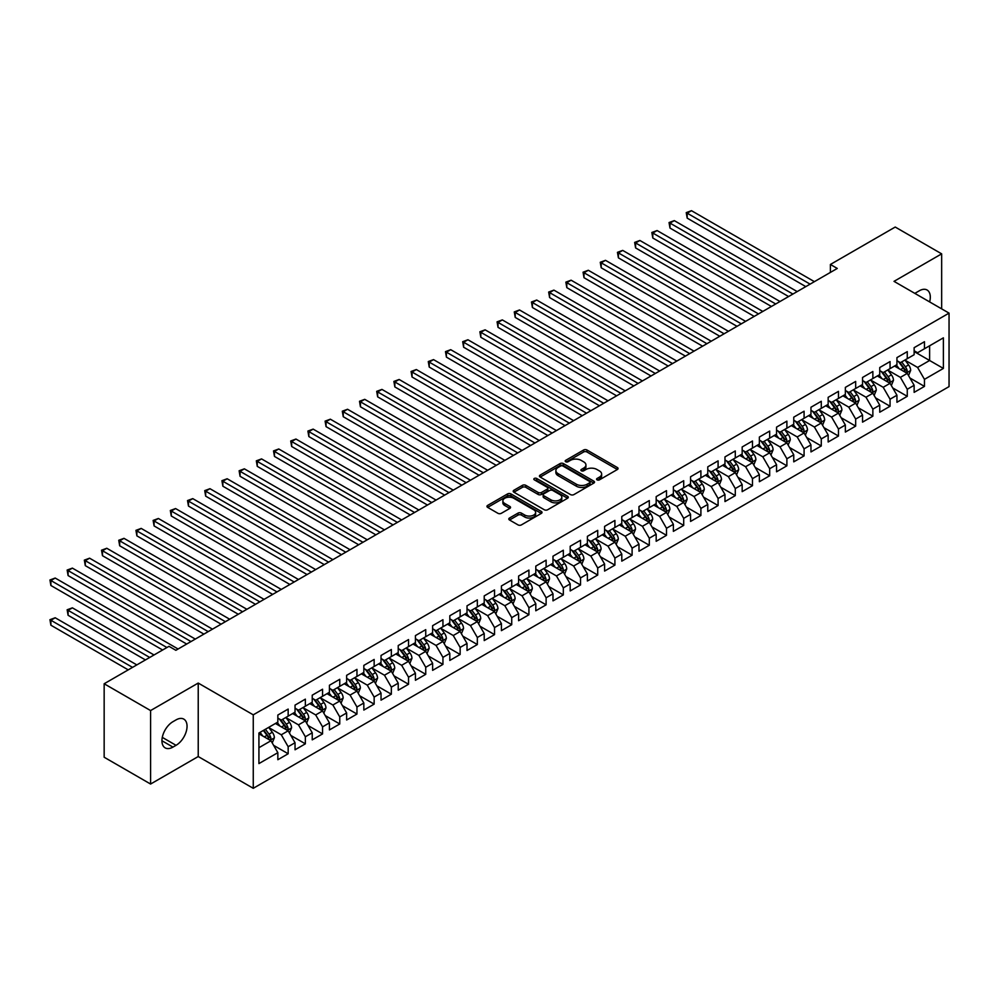 <?xml version="1.0" encoding="UTF-8"?>
<svg xmlns="http://www.w3.org/2000/svg" width="999" height="999" viewBox="0 0 999 999"><rect width="100%" height="100%" fill="white"/><g stroke="black" fill="none" stroke-linecap="round" stroke-linejoin="round"><path stroke-width="1.5" d="M597.077 479.857A1.673 0.962 0 0 0 599.437 479.857L617.37 469.505A2.385 1.374 0 0 0 618.069 468.531A2.385 1.374 0 0 0 617.37 467.544L586.987 450.012A2.385 1.374 0 0 0 583.616 450.012L565.671 460.364A1.673 0.962 0 0 0 565.184 461.051A1.673 0.962 0 0 0 565.671 461.725A1.673 0.962 0 0 0 568.044 461.725L570.367 460.389A7.642 4.408 0 0 1 581.168 460.389L583.691 461.85A7.642 4.408 0 0 1 585.938 464.972A7.642 4.408 0 0 1 583.691 468.081L581.381 469.43A1.673 0.962 0 0 0 580.881 470.104A1.673 0.962 0 0 0 581.381 470.791A1.673 0.962 0 0 0 583.741 470.791L586.063 469.455A7.642 4.408 0 0 1 596.865 469.455L599.4 470.916A7.642 4.408 0 0 1 601.635 474.026A7.642 4.408 0 0 1 599.4 477.147L597.077 478.496A1.673 0.962 0 0 0 596.578 479.17A1.673 0.962 0 0 0 597.077 479.857L597.077 478.496M509.502 518.031A2.385 1.374 0 0 0 508.803 519.005A2.385 1.374 0 0 0 509.502 519.98L518.031 524.9A2.385 1.374 0 0 0 521.403 524.9L541.321 513.399A2.385 1.374 0 0 0 542.02 512.425A2.385 1.374 0 0 0 541.321 511.451L510.939 493.918A2.385 1.374 0 0 0 507.567 493.918L487.649 505.407A2.385 1.374 0 0 0 486.95 506.393A2.385 1.374 0 0 0 487.649 507.367L497.939 513.311A2.385 1.374 0 0 0 501.323 513.311L509.84 508.391A2.385 1.374 0 0 0 510.539 507.405A2.385 1.374 0 0 0 509.84 506.431L504.745 503.484A6.381 3.684 0 0 1 502.872 500.886A6.381 3.684 0 0 1 506.805 497.477A6.381 3.684 0 0 1 513.773 498.276L533.778 509.827A6.381 3.684 0 0 1 535.639 512.425A6.381 3.684 0 0 1 531.705 515.834A6.381 3.684 0 0 1 524.737 515.034L521.403 513.111A2.385 1.374 0 0 0 518.031 513.111L509.502 518.031L509.502 519.98M150.587 710.564L150.587 784.04L198.227 756.543L198.227 683.066L150.587 710.564L104.158 683.766L168.993 646.328L175.861 650.299L837.274 268.444L830.394 264.473L830.394 272.415M198.227 683.066L253.259 714.834L949.05 313.124L949.05 386.601L253.259 788.311L253.259 714.834M941.657 308.853L941.657 253.846L894.018 281.356L949.05 313.124M941.657 253.846L895.229 227.048L830.394 264.473M570.529 494.592A2.385 1.374 0 0 0 573.901 494.592L593.818 483.091A2.385 1.374 0 0 0 594.517 482.117A2.385 1.374 0 0 0 593.818 481.143L563.436 463.598A2.385 1.374 0 0 0 560.064 463.598L540.147 475.099A2.385 1.374 0 0 0 539.448 476.073A2.385 1.374 0 0 0 540.147 477.047L570.529 494.592M534.989 480.219A1.673 0.962 0 0 1 536.688 480.457L567.544 498.264L547.652 509.752A2.385 1.374 0 0 1 544.28 509.752L513.898 492.207L522.427 487.325L522.427 485.339L513.898 490.259A2.385 1.374 0 0 0 513.199 491.233A2.385 1.374 0 0 0 513.898 492.207L513.898 490.259M522.427 487.325A2.385 1.374 0 0 1 525.799 487.325L525.799 485.339A2.385 1.374 0 0 0 522.427 485.339M525.799 485.339L538.124 492.445A2.385 1.374 0 0 0 541.495 492.445L547.152 489.185A2.385 1.374 0 0 0 547.852 488.211A2.385 1.374 0 0 0 547.152 487.237L534.315 479.832A1.673 0.962 0 0 1 533.828 479.145A1.673 0.962 0 0 1 534.865 478.259A1.673 0.962 0 0 1 536.688 478.471L567.569 496.303A2.385 1.374 0 0 1 568.269 497.277A2.385 1.374 0 0 1 567.569 498.251L567.569 496.303M914.135 351.548L929.619 360.489L929.619 345.791L943.381 337.849L924.462 348.763L924.462 341.72L914.135 347.677L914.135 354.72L907.267 358.691L907.267 351.648L896.94 357.605L896.94 364.647L890.059 368.631L890.059 361.576L879.744 367.532L879.744 374.588L872.864 378.559L872.864 371.503L862.549 377.46L862.549 384.515L855.668 388.486L855.668 381.431L845.354 387.387L845.354 394.443L838.473 398.414L838.473 391.358L828.159 397.315L828.159 404.37L821.278 408.341L821.278 401.286L810.963 407.242L810.963 414.298L804.083 418.269L804.083 411.213L793.755 417.17L793.755 424.225L786.887 428.196L786.887 421.153L776.56 427.11L776.56 434.153L769.68 438.124L769.68 431.081L759.365 437.038L759.365 444.08L752.484 448.052L752.484 441.009L742.17 446.965L742.17 454.008L735.289 457.979L735.289 450.936L724.974 456.893L724.974 463.936L718.094 467.907L718.094 460.864L707.779 466.82L707.779 473.863L700.898 477.834L700.898 470.791L690.571 476.748L690.571 483.803L683.703 487.774L683.703 480.719L673.376 486.675L673.376 493.731L666.495 497.702L666.495 490.646L656.181 496.603L656.181 503.658L649.3 507.629L649.3 500.574L638.985 506.53L638.985 513.586L632.105 517.557L632.105 510.501L621.79 516.458L621.79 523.513L614.909 527.484L614.909 520.429L604.595 526.386L604.595 533.441L597.714 537.412L597.714 530.357L587.4 536.326L587.4 543.369L580.519 547.34L580.519 540.297L570.192 546.253L570.192 553.296L563.324 557.267L563.324 550.224L552.996 556.181L552.996 563.224L546.116 567.195L546.116 560.152L535.801 566.108L535.801 573.151L528.921 577.122L528.921 570.079L518.606 576.036L518.606 583.079L511.725 587.05L511.725 580.007L501.411 585.963L501.411 593.019L494.53 596.99L494.53 589.934L484.215 595.891L484.215 602.946L477.335 606.917L477.335 599.862L467.02 605.819L467.02 612.874L460.139 616.845L460.139 609.79L449.812 615.746L449.812 622.802L442.944 626.773L442.944 619.717L432.617 625.674L432.617 632.729L425.736 636.7L425.736 629.645L415.422 635.601L415.422 642.657L408.541 646.628L408.541 639.572L398.226 645.541L398.226 652.584L391.346 656.555L391.346 649.512L381.031 655.469L381.031 662.512L374.15 666.483L374.15 659.44L363.836 665.396L363.836 672.439L356.955 676.41L356.955 669.367L346.641 675.324L346.641 682.367L339.76 686.338L339.76 679.295L329.433 685.252L329.433 692.295L322.565 696.266L322.565 689.223L312.237 695.179L312.237 702.222L305.357 706.206L305.357 699.15L295.042 705.107L295.042 712.162L288.162 716.133L288.162 709.078L277.847 715.034L277.847 722.09L258.928 733.004L258.928 763.586L277.847 752.672L270.966 740.746L258.928 733.803M943.381 337.849L943.381 368.431L924.462 379.345L917.582 367.432L905.106 360.239M909.927 378.009L924.462 386.401L924.462 379.345M924.462 386.401L914.135 392.357L914.135 385.302L907.267 389.273L900.386 377.36L887.911 370.167M892.731 387.937L907.267 396.328L907.267 389.273M907.267 396.328L896.94 402.285L896.94 395.229L890.059 399.2L883.191 387.287L870.716 380.095M875.536 397.864L890.059 406.256L890.059 399.2M890.059 406.256L879.744 412.212L879.744 405.157L872.864 409.14L865.983 397.215L853.521 390.022M858.341 407.792L872.864 416.183L872.864 409.14M872.864 416.183L862.549 422.14L862.549 415.097L855.668 419.068L848.788 407.142L836.325 399.95M841.133 417.719L855.668 426.111L855.668 419.068M855.668 426.111L845.354 432.067L845.354 425.025L838.473 428.996L831.593 417.082L819.13 409.877M823.938 427.647L838.473 436.039L838.473 428.996M838.473 436.039L828.159 441.995L828.159 434.952L821.278 438.923L814.397 427.01L801.922 419.805M806.742 437.574L821.278 445.966L821.278 438.923M821.278 445.966L810.963 451.923L810.963 444.88L804.083 448.851L797.202 436.938L784.727 429.732M789.547 447.515L804.083 455.894L804.083 448.851M804.083 455.894L793.755 461.85L793.755 454.807L786.887 458.778L780.007 446.865L767.532 439.66M772.352 457.442L786.887 465.821L786.887 458.778M786.887 465.821L776.56 471.79L776.56 464.735L769.68 468.706L762.799 456.793L750.336 449.587M755.157 467.37L769.68 475.761L769.68 468.706M769.68 475.761L759.365 481.718L759.365 474.662L752.484 478.633L745.604 466.72L733.141 459.528M737.961 477.297L752.484 485.689L752.484 478.633M752.484 485.689L742.17 491.645L742.17 484.59L735.289 488.561L728.408 476.648L715.946 469.455M720.754 487.225L735.289 495.616L735.289 488.561M735.289 495.616L724.974 501.573L724.974 494.517L718.094 498.489L711.213 486.575L698.751 479.383M703.558 497.152L718.094 505.544L718.094 498.489M718.094 505.544L707.779 511.5L707.779 504.445L700.898 508.416L694.018 496.503L681.543 489.31M686.363 507.08L700.898 515.472L700.898 508.416M700.898 515.472L690.571 521.428L690.571 514.373L683.703 518.344L676.822 506.431L664.347 499.238M669.168 517.007L683.703 525.399L683.703 518.344M683.703 525.399L673.376 531.356L673.376 524.313L666.495 528.284L659.627 516.358L647.152 509.165M651.972 526.935L666.495 535.327L666.495 528.284M666.495 535.327L656.181 541.283L656.181 534.24L649.3 538.211L642.419 526.298L629.957 519.093M634.777 536.863L649.3 545.254L649.3 538.211M649.3 545.254L638.985 551.211L638.985 544.168L632.105 548.139L625.224 536.226L612.762 529.02M617.582 546.79L632.105 555.182L632.105 548.139M632.105 555.182L621.79 561.138L621.79 554.095L614.909 558.066L608.029 546.153L595.566 538.948M600.374 556.73L614.909 565.109L614.909 558.066M614.909 565.109L604.595 571.066L604.595 564.023L597.714 567.994L590.834 556.081L578.371 548.876M583.179 566.658L597.714 575.037L597.714 567.994M597.714 575.037L587.4 581.006L587.4 573.95L580.519 577.922L573.638 566.008L561.163 558.803M565.983 576.585L580.519 584.977L580.519 577.922M580.519 584.977L570.192 590.933L570.192 583.878L563.324 587.849L556.443 575.936L543.968 568.743M548.788 586.513L563.324 594.904L563.324 587.849M563.324 594.904L552.996 600.861L552.996 593.806L546.116 597.777L539.248 585.864L526.773 578.671M531.593 596.44L546.116 604.832L546.116 597.777M546.116 604.832L535.801 610.789L535.801 603.733L528.921 607.704L522.04 595.791L509.577 588.598M514.398 606.368L528.921 614.76L528.921 607.704M528.921 614.76L518.606 620.716L518.606 613.661L511.725 617.632L504.845 605.719L492.382 598.526M497.19 616.296L511.725 624.687L511.725 617.632M511.725 624.687L501.411 630.644L501.411 623.588L494.53 627.559L487.649 615.646L475.187 608.453M479.995 626.223L494.53 634.615L494.53 627.559M494.53 634.615L484.215 640.571L484.215 633.528L477.335 637.499L470.454 625.574L457.992 618.381M462.799 636.151L477.335 644.542L477.335 637.499M477.335 644.542L467.02 650.499L467.02 643.456L460.139 647.427L453.259 635.514L440.784 628.309M445.604 646.078L460.139 654.47L460.139 647.427M460.139 654.47L449.812 660.426L449.812 653.383L442.944 657.354L436.063 645.441L423.588 638.236M428.409 656.006L442.944 664.397L442.944 657.354M442.944 664.397L432.617 670.354L432.617 663.311L425.736 667.282L418.868 655.369L406.393 648.164M411.213 665.933L425.736 674.325L425.736 667.282M425.736 674.325L415.422 680.282L415.422 673.239L408.541 677.21L401.66 665.297L389.198 658.091M394.018 675.873L408.541 684.253L408.541 677.21M408.541 684.253L398.226 690.209L398.226 683.166L391.346 687.137L384.465 675.224L372.003 668.019M376.81 685.801L391.346 694.193L391.346 687.137M391.346 694.193L381.031 700.149L381.031 693.094L374.15 697.065L367.27 685.152L354.807 677.959M359.615 695.729L374.15 704.12L374.15 697.065M374.15 704.12L363.836 710.077L363.836 703.021L356.955 706.992L350.075 695.079L337.612 687.886M342.42 705.656L356.955 714.048L356.955 706.992M356.955 714.048L346.641 720.004L346.641 712.949L339.76 716.92L332.879 705.007L320.404 697.814M325.224 715.584L339.76 723.975L339.76 716.92M339.76 723.975L329.433 729.932L329.433 722.876L322.565 726.847L315.684 714.934L303.209 707.742M308.029 725.511L322.565 733.903L322.565 726.847M322.565 733.903L312.237 739.859L312.237 732.804L305.357 736.775L298.489 724.862L286.014 717.669M290.834 735.439L305.357 743.83L305.357 736.775M305.357 743.83L295.042 749.787L295.042 742.732L288.162 746.715L281.281 734.789L268.818 727.597M273.639 745.366L288.162 753.758L288.162 746.715M288.162 753.758L277.847 759.715L277.847 752.672M277.847 718.119L281.281 720.104L288.162 716.133M258.928 747.702L270.966 740.746M295.042 708.191L298.489 710.177L305.357 706.206M281.281 734.789L288.162 730.818L275.437 723.476M295.042 742.732L288.162 730.818M312.237 698.251L315.684 700.237L322.565 696.266M298.489 724.862L305.357 720.891L292.632 713.548M312.237 732.804L305.357 720.891M329.433 688.323L332.879 690.309L339.76 686.338M315.684 714.934L322.565 710.963L309.827 703.621M329.433 722.876L322.565 710.963M346.641 678.396L350.075 680.381L356.955 676.41M332.879 705.007L339.76 701.036L327.035 693.693M346.641 712.949L339.76 701.036M363.836 668.468L367.27 670.454L374.15 666.483M350.075 695.079L356.955 691.108L344.23 683.766M363.836 703.021L356.955 691.108M381.031 658.541L384.465 660.526L391.346 656.555M367.27 685.152L374.15 681.181L361.426 673.838M381.031 693.094L374.15 681.181M398.226 648.613L401.66 650.599L408.541 646.628M384.465 675.224L391.346 671.253L378.621 663.898M398.226 683.166L391.346 671.253M415.422 638.686L418.868 640.671L425.736 636.7M401.66 665.297L408.541 661.326L395.816 653.97M415.422 673.239L408.541 661.326M432.617 628.758L436.063 630.744L442.944 626.773M418.868 655.369L425.736 651.398L413.012 644.043M432.617 663.311L425.736 651.398M449.812 618.831L453.259 620.816L460.139 616.845M436.063 645.441L442.944 641.47L430.207 634.115M449.812 653.383L442.944 641.47M467.02 608.903L470.454 610.889L477.335 606.917M453.259 635.514L460.139 631.53L447.415 624.188M467.02 643.456L460.139 631.53M484.215 598.975L487.649 600.961L494.53 596.99M470.454 625.574L477.335 621.603L464.61 614.26M484.215 633.528L477.335 621.603M501.411 589.035L504.845 591.033L511.725 587.05M487.649 615.646L494.53 611.675L481.805 604.333M501.411 623.588L494.53 611.675M518.606 579.108L522.04 581.093L528.921 577.122M504.845 605.719L511.725 601.748L499.001 594.405M518.606 613.661L511.725 601.748M535.801 569.18L539.248 571.166L546.116 567.195M522.04 595.791L528.921 591.82L516.196 584.477M535.801 603.733L528.921 591.82M552.996 559.253L556.443 561.238L563.324 557.267M539.248 585.864L546.116 581.893L533.391 574.55M552.996 593.806L546.116 581.893M570.192 549.325L573.638 551.311L580.519 547.34M556.443 575.936L563.324 571.965L550.586 564.622M570.192 583.878L563.324 571.965M587.4 539.398L590.834 541.383L597.714 537.412M573.638 566.008L580.519 562.037L567.794 554.682M587.4 573.95L580.519 562.037M604.595 529.47L608.029 531.456L614.909 527.484M590.834 556.081L597.714 552.11L584.989 544.755M604.595 564.023L597.714 552.11M621.79 519.542L625.224 521.528L632.105 517.557M608.029 546.153L614.909 542.182L602.185 534.827M621.79 554.095L614.909 542.182M638.985 509.615L642.419 511.6L649.3 507.629M625.224 536.226L632.105 532.255L619.38 524.9M638.985 544.168L632.105 532.255M656.181 499.687L659.627 501.673L666.495 497.702M642.419 526.298L649.3 522.327L636.575 514.972M656.181 534.24L649.3 522.327M673.376 489.76L676.822 491.745L683.703 487.774M659.627 516.358L666.495 512.387L653.771 505.044M673.376 524.313L666.495 512.387M690.571 479.832L694.018 481.818L700.898 477.834M676.822 506.431L683.703 502.46L670.978 495.117M690.571 514.373L683.703 502.46M707.779 469.892L711.213 471.878L718.094 467.907M694.018 496.503L700.898 492.532L688.174 485.189M707.779 504.445L700.898 492.532M724.974 459.965L728.408 461.95L735.289 457.979M711.213 486.575L718.094 482.604L705.369 475.262M724.974 494.517L718.094 482.604M742.17 450.037L745.604 452.023L752.484 448.052M728.408 476.648L735.289 472.677L722.564 465.334M742.17 484.59L735.289 472.677M759.365 440.109L762.799 442.095L769.68 438.124M745.604 466.72L752.484 462.749L739.76 455.407M759.365 474.662L752.484 462.749M776.56 430.182L780.007 432.167L786.887 428.196M762.799 456.793L769.68 452.822L756.955 445.479M776.56 464.735L769.68 452.822M793.755 420.254L797.202 422.24L804.083 418.269M780.007 446.865L786.887 442.894L774.15 435.539M793.755 454.807L786.887 442.894M810.963 410.327L814.397 412.312L821.278 408.341M797.202 436.938L804.083 432.967L791.358 425.611M810.963 444.88L804.083 432.967M828.159 400.399L831.593 402.385L838.473 398.414M814.397 427.01L821.278 423.039L808.553 415.684M828.159 434.952L821.278 423.039M845.354 390.472L848.788 392.457L855.668 388.486M831.593 417.082L838.473 413.111L825.748 405.756M845.354 425.025L838.473 413.111M862.549 380.544L865.983 382.53L872.864 378.559M848.788 407.142L855.668 403.171L842.944 395.829M862.549 415.097L855.668 403.171M879.744 370.617L883.191 372.602L890.059 368.631M865.983 397.215L872.864 393.244L860.139 385.901M879.744 405.157L872.864 393.244M896.94 360.676L900.386 362.662L907.267 358.691M883.191 387.287L890.059 383.316L877.334 375.974M896.94 395.229L890.059 383.316M914.135 350.749L917.582 352.734L924.462 348.763M900.386 377.36L907.267 373.389L894.53 366.046M914.135 385.302L907.267 373.389M104.158 683.766L104.158 757.23L150.587 784.04M198.227 756.543L253.259 788.311M917.582 367.432L929.619 360.489L943.381 368.431M929.632 301.91A15.559 8.991 120 0 0 927.084 290.01A15.559 8.991 120 0 0 919.305 290.784L916.208 292.57A15.559 8.991 120 0 0 914.909 293.406M172.939 721.69A15.559 8.991 120 0 0 162.775 735.401A15.559 8.991 120 0 0 165.16 747.876A15.559 8.991 120 0 0 172.939 747.102L176.036 745.316A15.559 8.991 120 0 0 186.214 731.605A15.559 8.991 120 0 0 183.816 719.13A15.559 8.991 120 0 0 176.036 719.904L172.939 721.69M597.739 480.094L599.4 479.133A7.642 4.408 0 0 0 601.635 476.024L601.635 474.026M585.938 464.972L585.938 466.958A7.642 4.408 0 0 1 583.691 470.067L582.042 471.029M617.345 469.518L586.987 451.998A2.385 1.374 0 0 0 583.616 451.998L566.346 461.963M593.793 483.116L563.436 465.584A2.385 1.374 0 0 0 560.064 465.584L540.172 477.072M589.61 482.804A1.673 0.962 0 0 0 590.097 482.117A1.673 0.962 0 0 0 589.61 481.443L562.937 466.046A1.673 0.962 0 0 0 560.564 466.046L558.116 467.457A7.642 4.408 0 0 0 555.881 470.566A7.642 4.408 0 0 0 558.116 473.688L576.348 484.215A7.642 4.408 0 0 0 587.162 484.215L589.61 482.804L589.61 484.79A1.673 0.962 0 0 0 590.097 484.103L590.097 482.117M555.881 470.566L555.881 472.552A7.642 4.408 0 0 0 558.116 475.674L558.116 473.688M589.61 484.79L587.162 486.201A7.642 4.408 0 0 1 576.348 486.201L558.116 475.674M525.799 487.325L538.124 494.443A2.385 1.374 0 0 0 541.495 494.443L547.152 491.171A2.385 1.374 0 0 0 547.852 490.197L547.852 488.211M550.911 499.837A6.381 3.684 0 0 0 557.867 500.636A6.381 3.684 0 0 0 561.813 497.227A6.381 3.684 0 0 0 559.939 494.617L552.884 490.546A2.385 1.374 0 0 0 549.512 490.546L543.856 493.818A2.385 1.374 0 0 0 543.156 494.792A2.385 1.374 0 0 0 543.856 495.766L550.911 499.837L550.911 501.823A6.381 3.684 0 0 0 557.867 502.622A6.381 3.684 0 0 0 561.813 499.213L561.813 497.227M543.156 494.792L543.156 496.778A2.385 1.374 0 0 0 543.856 497.752L543.856 495.766M550.911 501.823L543.856 497.752M535.639 512.425L535.639 514.41A6.381 3.684 0 0 1 531.705 517.819A6.381 3.684 0 0 1 524.737 517.02L521.403 515.097A2.385 1.374 0 0 0 518.031 515.097L509.54 520.004M502.872 500.886L502.872 502.872A6.381 3.684 0 0 0 504.745 505.469L504.745 503.484M509.815 508.404L504.745 505.469M541.296 513.424L510.939 495.904A2.385 1.374 0 0 0 507.567 495.904L487.674 507.38M908.528 375.599L910.663 370.392A6.444 3.721 -120 0 0 908.603 364.91L904.957 360.027M899.137 368.693L896.353 364.997M687.187 257.854L771.403 306.468L652.797 237.999L652.797 233.029L657.092 230.544L780.007 301.511M906.043 372.689L907.192 370.666A6.444 3.721 -120 0 0 905.344 366.795L901.685 361.913M899.6 362.212L904.12 368.244A3.284 1.898 60 0 1 904.707 369.243L907.192 370.666M898.463 361.563L903.283 367.982A6.444 3.721 60 0 1 905.119 371.853L905.256 372.227M810.102 284.128L687.187 213.174L691.483 210.689L814.397 281.656M805.793 286.613L687.187 218.132L687.187 213.174L686.238 212.625L691.483 210.689M687.187 218.132L686.238 212.625M891.333 385.527L893.468 380.319A6.444 3.721 -120 0 0 891.408 374.837L887.761 369.955M881.942 378.633L879.157 374.925M669.992 267.782L754.208 316.396L635.601 247.927L635.601 242.957L639.897 240.472L762.799 311.438M881.268 371.491L886.076 377.909A6.444 3.721 60 0 1 887.924 381.793C888.898 383.079 889.585 382.692 889.984 380.594A6.444 3.721 -120 0 0 888.148 376.723L884.49 371.84M882.404 372.152L886.912 378.171A3.284 1.898 60 0 1 887.512 379.17L889.984 380.594M874.137 395.454L876.273 390.247A6.444 3.721 -120 0 0 874.212 384.765L870.566 379.882M864.734 388.561L861.962 384.852M652.797 277.71L737.012 326.323L618.406 257.854L618.406 252.884L622.702 250.399L745.604 321.366M864.073 381.418L868.88 387.837A6.444 3.721 60 0 1 870.728 391.72C871.702 393.007 872.389 392.619 872.789 390.522A6.444 3.721 -120 0 0 870.941 386.65L867.294 381.768M865.209 382.08L869.717 388.099A3.284 1.898 60 0 1 870.316 389.098L872.789 390.522M792.894 294.056L669.992 223.102L674.288 220.617L797.202 291.583M788.598 296.541L669.992 228.059L669.992 223.102L669.043 222.552L674.288 220.617M669.992 228.059L669.043 222.552M775.699 303.983L651.847 232.48L657.092 230.544M652.797 237.999L651.847 232.48M856.942 405.382L859.078 400.174A6.444 3.721 -120 0 0 857.017 394.692L853.358 389.81M847.539 398.489L844.767 394.78M635.601 287.637L719.817 336.263L601.198 267.782L601.198 262.812L605.506 260.327L728.408 331.293M846.877 391.346L851.685 397.764A6.444 3.721 60 0 1 853.533 401.648C854.495 402.947 855.181 402.547 855.594 400.449A6.444 3.721 -120 0 0 853.745 396.578L850.099 391.695M848.014 392.008L852.522 398.027A3.284 1.898 60 0 1 853.121 399.026L855.594 400.449M839.747 415.309L841.882 410.102A6.444 3.721 -120 0 0 839.822 404.62L836.163 399.737M830.344 408.416L827.572 404.707M618.406 297.565L702.609 346.191L584.003 277.71L584.003 272.739L588.311 270.267L711.213 341.221M829.682 401.273L834.49 407.692A6.444 3.721 60 0 1 836.338 411.576C837.299 412.874 837.986 412.475 838.398 410.377A6.444 3.721 -120 0 0 836.55 406.506L832.904 401.623M830.818 401.935L835.326 407.954A3.284 1.898 60 0 1 835.926 408.953L838.398 410.377M758.503 313.923L634.652 242.407L639.897 240.472M635.601 247.927L634.652 242.407M741.308 323.851L617.457 252.335L622.702 250.399M618.406 257.854L617.457 252.335M822.552 425.237L824.674 420.03A6.444 3.721 -120 0 0 822.627 414.548L818.968 409.665M813.149 418.344L810.376 414.635M601.198 307.492L685.414 356.119L566.808 287.637L566.808 282.667L571.103 280.195L694.018 351.149M812.487 411.201L817.294 417.619A6.444 3.721 60 0 1 819.143 421.503C820.104 422.802 820.791 422.402 821.203 420.304A6.444 3.721 -120 0 0 819.355 416.433L815.708 411.563M813.623 411.863L818.131 417.882A3.284 1.898 60 0 1 818.73 418.881L821.203 420.304M724.113 333.778L600.262 262.275L605.506 260.327M601.198 267.782L600.262 262.275M805.356 435.164L807.479 429.97A6.444 3.721 -120 0 0 805.431 424.475L801.772 419.605M795.953 428.271L793.169 424.563M584.003 317.42L668.219 366.046L549.612 297.565L549.612 292.607L553.908 290.122L676.822 361.076M795.291 421.141L800.099 427.56A6.444 3.721 60 0 1 801.935 431.431C802.909 432.729 803.596 432.33 804.008 430.244A6.444 3.721 -120 0 0 802.16 426.361L798.501 421.491M796.415 421.79L800.936 427.809A3.284 1.898 60 0 1 801.523 428.808L804.008 430.244M706.917 343.706L583.066 272.203L588.311 270.267M584.003 277.71L583.066 272.203M788.149 445.092L790.284 439.897A6.444 3.721 -120 0 0 788.223 434.403L784.577 429.533M778.758 438.199L775.973 434.49M566.808 327.347L651.023 375.974L532.417 307.492L532.417 302.535L536.713 300.05L659.627 371.004M778.084 431.068L782.904 437.487A6.444 3.721 60 0 1 784.739 441.358C785.714 442.657 786.4 442.257 786.8 440.172A6.444 3.721 -120 0 0 784.964 436.288L781.305 431.418M779.22 431.718L783.74 437.737A3.284 1.898 60 0 1 784.327 438.736L786.8 440.172M689.722 353.634L565.859 282.13L571.103 280.195M566.808 287.637L565.859 282.13M770.953 455.02L773.089 449.825A6.444 3.721 -120 0 0 771.028 444.33L767.382 439.46M761.563 448.126L758.778 444.418M549.612 337.275L633.828 385.901L515.222 317.42L515.222 312.462L519.517 309.977L642.419 380.931M760.888 440.996L765.696 447.415A6.444 3.721 60 0 1 767.544 451.286C768.518 452.584 769.205 452.185 769.605 450.099A6.444 3.721 -120 0 0 767.769 446.216L764.11 441.346M762.025 441.645L766.533 447.664A3.284 1.898 60 0 1 767.132 448.663L769.605 450.099M672.514 363.561L548.663 292.058L553.908 290.122M549.612 297.565L548.663 292.058M753.758 464.947L755.893 459.752A6.444 3.721 -120 0 0 753.833 454.258L750.187 449.388M744.355 458.054L741.583 454.345M532.417 347.215L616.633 395.829L498.026 327.347L498.026 322.39L502.322 319.905L625.224 390.859M743.693 450.924L748.501 457.342A6.444 3.721 60 0 1 750.349 461.213C751.323 462.512 752.01 462.112 752.409 460.027A6.444 3.721 -120 0 0 750.561 456.143L746.915 451.273M744.829 451.573L749.337 457.604A3.284 1.898 60 0 1 749.937 458.591L752.409 460.027M655.319 373.489L531.468 301.985L536.713 300.05M532.417 307.492L531.468 301.985M736.563 474.887L738.698 469.68A6.444 3.721 -120 0 0 736.638 464.185L732.979 459.315M727.16 467.982L724.387 464.273M515.222 357.142L599.437 405.756L480.819 337.275L480.819 332.317L485.127 329.832L608.029 400.799M726.498 460.851L731.305 467.27A6.444 3.721 60 0 1 733.154 471.141C734.115 472.44 734.802 472.04 735.214 469.955A6.444 3.721 -120 0 0 733.366 466.083L729.72 461.201M727.634 461.501L732.142 467.532A3.284 1.898 60 0 1 732.742 468.531L735.214 469.955M638.124 383.416L514.273 311.913L519.517 309.977M515.222 317.42L514.273 311.913M719.367 484.815L721.503 479.607A6.444 3.721 -120 0 0 719.442 474.125L715.784 469.243M709.964 477.909L707.192 474.213M498.026 367.07L582.23 415.684L463.623 347.215L463.623 342.245L467.932 339.76L590.834 410.726M709.302 470.779L714.11 477.197A6.444 3.721 60 0 1 715.958 481.068C716.92 482.367 717.607 481.968 718.019 479.882A6.444 3.721 -120 0 0 716.171 476.011L712.524 471.128M710.439 471.428L714.947 477.46A3.284 1.898 60 0 1 715.546 478.459L718.019 479.882M620.928 393.344L497.077 321.84L502.322 319.905M498.026 327.347L497.077 321.84M702.172 494.742L704.295 489.535A6.444 3.721 -120 0 0 702.247 484.053L698.588 479.17M692.769 487.837L689.997 484.14M480.819 376.998L565.034 425.611L446.428 357.142L446.428 352.172L450.724 349.687L573.638 420.654M692.107 480.706L696.915 487.125A6.444 3.721 60 0 1 698.763 491.008C699.725 492.295 700.411 491.895 700.823 489.81A6.444 3.721 -120 0 0 698.975 485.939L695.316 481.056M693.231 481.356L697.752 487.387A3.284 1.898 60 0 1 698.351 488.386L700.823 489.81M603.733 403.271L479.882 331.768L485.127 329.832M480.819 337.275L479.882 331.768M684.977 504.67L687.1 499.463A6.444 3.721 -120 0 0 685.052 493.981L681.393 489.098M675.574 497.777L672.789 494.068M463.623 386.925L547.839 435.539L429.233 367.07L429.233 362.1L433.529 359.615L556.443 430.581M674.912 490.634L679.72 497.052A6.444 3.721 60 0 1 681.555 500.936C682.529 502.222 683.216 501.835 683.628 499.737A6.444 3.721 -120 0 0 681.78 495.866L678.121 490.984M676.036 491.296L680.556 497.315A3.284 1.898 60 0 1 681.143 498.314L683.628 499.737M586.538 413.199L462.687 341.695L467.932 339.76M463.623 347.215L462.687 341.695M667.769 514.597L669.904 509.39A6.444 3.721 -120 0 0 667.844 503.908L664.198 499.025M658.378 507.704L655.594 503.996M446.428 396.853L530.644 445.479L412.038 376.998L412.038 372.028L416.333 369.543L539.248 440.509M657.704 500.561L662.512 506.98A6.444 3.721 60 0 1 664.36 510.864C665.334 512.15 666.021 511.763 666.42 509.665A6.444 3.721 -120 0 0 664.585 505.794L660.926 500.911M658.841 501.223L663.361 507.242A3.284 1.898 60 0 1 663.948 508.241L666.42 509.665M569.343 423.139L445.479 351.623L450.724 349.687M446.428 357.142L445.479 351.623M650.574 524.525L652.709 519.318A6.444 3.721 -120 0 0 650.649 513.836L647.002 508.953M641.183 517.632L638.398 513.923M429.233 406.78L513.449 455.407L394.842 386.925L394.842 381.955L399.138 379.483L522.04 450.437M640.509 510.489L645.317 516.908A6.444 3.721 60 0 1 647.165 520.791C648.139 522.09 648.826 521.69 649.225 519.592A6.444 3.721 -120 0 0 647.389 515.721L643.731 510.839M641.645 511.151L646.153 517.17A3.284 1.898 60 0 1 646.753 518.169L649.225 519.592M552.135 433.067L428.284 361.551L433.529 359.615M429.233 367.07L428.284 361.551M633.378 534.453L635.514 529.245A6.444 3.721 -120 0 0 633.453 523.763L629.807 518.881M623.975 527.559L621.203 523.851M412.038 416.708L496.253 465.334L377.647 396.853L377.647 391.883L381.943 389.41L504.845 460.364M623.314 520.417L628.121 526.835A6.444 3.721 60 0 1 629.969 530.719C630.931 532.017 631.63 531.618 632.03 529.52A6.444 3.721 -120 0 0 630.182 525.649L626.535 520.779M624.45 521.078L628.958 527.097A3.284 1.898 60 0 1 629.557 528.096L632.03 529.52M534.94 442.994L411.089 371.478L416.333 369.543M412.038 376.998L411.089 371.478M616.183 544.38L618.319 539.185A6.444 3.721 -120 0 0 616.258 533.691L612.599 528.821M606.78 537.487L604.008 533.778M394.842 426.635L479.058 475.262L360.439 406.78L360.439 401.81L364.747 399.338L487.649 470.292M606.118 530.357L610.926 536.775A6.444 3.721 60 0 1 612.774 540.646C613.736 541.945 614.422 541.545 614.835 539.46A6.444 3.721 -120 0 0 612.986 535.576L609.34 530.706M607.255 531.006L611.763 537.025A3.284 1.898 60 0 1 612.362 538.024L614.835 539.46M517.744 452.922L393.893 381.418L399.138 379.483M394.842 386.925L393.893 381.418M598.988 554.308L601.111 549.113A6.444 3.721 -120 0 0 599.063 543.618L595.404 538.748M589.585 547.415L586.813 543.706M377.647 436.563L461.85 485.189L343.244 416.708L343.244 411.75L347.552 409.265L470.454 480.219M588.923 540.284L593.731 546.703A6.444 3.721 60 0 1 595.579 550.574C596.54 551.873 597.227 551.473 597.639 549.388A6.444 3.721 -120 0 0 595.791 545.504L592.145 540.634M590.059 540.934L594.567 546.952A3.284 1.898 60 0 1 595.167 547.952L597.639 549.388M500.549 462.849L376.698 391.346L381.943 389.41M377.647 396.853L376.698 391.346M581.793 564.235L583.916 559.04A6.444 3.721 -120 0 0 581.868 553.546L578.209 548.676M572.39 557.342L569.617 553.633M360.439 446.491L444.655 495.117L326.049 426.635L326.049 421.678L330.344 419.193L453.259 490.147M571.728 550.212L576.535 556.63A6.444 3.721 60 0 1 578.371 560.501C579.345 561.8 580.032 561.401 580.444 559.315A6.444 3.721 -120 0 0 578.596 555.432L574.937 550.561M572.852 550.861L577.372 556.88A3.284 1.898 60 0 1 577.971 557.879L580.444 559.315M483.354 472.777L359.503 401.273L364.747 399.338M360.439 406.78L359.503 401.273M564.597 574.163L566.72 568.968A6.444 3.721 -120 0 0 564.672 563.473L561.013 558.603M555.194 567.27L552.41 563.561M343.244 456.431L427.46 505.044L308.853 436.563L308.853 431.605L313.149 429.12L436.063 500.074M554.532 560.139L559.34 566.558A6.444 3.721 60 0 1 561.176 570.429C562.15 571.728 562.837 571.328 563.249 569.243A6.444 3.721 -120 0 0 561.401 565.359L557.742 560.489M555.656 560.789L560.177 566.82A3.284 1.898 60 0 1 560.764 567.807L563.249 569.243M466.158 482.704L342.295 411.201L347.552 409.265M343.244 416.708L342.295 411.201M547.39 584.103L549.525 578.896A6.444 3.721 -120 0 0 547.464 573.401L543.818 568.531M537.999 577.197L535.214 573.488M326.049 466.358L410.264 514.972L291.658 446.491L291.658 441.533L295.954 439.048L418.868 510.014M537.325 570.067L542.132 576.485A6.444 3.721 60 0 1 543.98 580.357C544.954 581.655 545.641 581.256 546.041 579.17A6.444 3.721 -120 0 0 544.205 575.287L540.546 570.417M538.461 570.716L542.981 576.748A3.284 1.898 60 0 1 543.568 577.734L546.041 579.17M448.963 492.632L325.1 421.128L330.344 419.193M326.049 426.635L325.1 421.128M530.194 594.03L532.33 588.823A6.444 3.721 -120 0 0 530.269 583.341L526.623 578.458M520.791 587.125L518.019 583.428M308.853 476.286L393.069 524.9L274.463 456.418L274.463 451.461L278.758 448.976L401.66 519.942M520.129 579.994L524.937 586.413A6.444 3.721 60 0 1 526.785 590.284C527.759 591.583 528.446 591.183 528.846 589.098A6.444 3.721 -120 0 0 527.01 585.227L523.351 580.344M521.266 580.644L525.774 586.675A3.284 1.898 60 0 1 526.373 587.674L528.846 589.098M431.755 502.559L307.904 431.056L313.149 429.12M308.853 436.563L307.904 431.056M512.999 603.958L515.134 598.751A6.444 3.721 -120 0 0 513.074 593.269L509.428 588.386M503.596 597.052L500.824 593.356M291.658 486.213L375.874 534.827L257.267 466.358L257.267 461.388L261.563 458.903L384.465 529.87M502.934 589.922L507.742 596.341A6.444 3.721 60 0 1 509.59 600.212C510.551 601.51 511.251 601.111 511.65 599.025A6.444 3.721 -120 0 0 509.802 595.154L506.156 590.272M504.07 590.571L508.578 596.603A3.284 1.898 60 0 1 509.178 597.602L511.65 599.025M495.804 613.886L497.939 608.678A6.444 3.721 -120 0 0 495.879 603.196L492.22 598.314M486.401 606.992L483.628 603.284M274.463 496.141L358.666 544.755M485.739 599.85L490.546 606.268A6.444 3.721 60 0 1 492.395 610.152C493.356 611.438 494.043 611.051 494.455 608.953A6.444 3.721 -120 0 0 492.607 605.082L488.961 600.199M486.875 600.511L491.383 606.53A3.284 1.898 60 0 1 491.983 607.529L494.455 608.953M478.608 623.813L480.731 618.606A6.444 3.721 -120 0 0 478.683 613.124L475.024 608.241M469.205 616.92L466.433 613.211M257.267 506.068L341.471 554.682L222.864 486.213L222.864 481.243L227.16 478.758L350.075 549.725M468.543 609.777L473.351 616.196A6.444 3.721 60 0 1 475.199 620.079C476.161 621.366 476.848 620.978 477.26 618.881A6.444 3.721 -120 0 0 475.412 615.009L471.765 610.127M469.68 610.439L474.188 616.458A3.284 1.898 60 0 1 474.787 617.457L477.26 618.881M461.413 633.741L463.536 628.533A6.444 3.721 -120 0 0 461.488 623.051L457.829 618.169M452.01 626.848L449.225 623.139M240.06 515.996L324.275 564.622L205.669 496.141L205.669 491.171L209.965 488.698L332.879 559.652M451.348 619.705L456.156 626.123A6.444 3.721 60 0 1 457.992 630.007C458.966 631.306 459.652 630.906 460.064 628.808A6.444 3.721 -120 0 0 458.216 624.937L454.557 620.054M452.472 620.367L456.993 626.385A3.284 1.898 60 0 1 457.592 627.384L460.064 628.808M444.205 643.668L446.341 638.461A6.444 3.721 -120 0 0 444.28 632.979L440.634 628.096M434.815 636.775L432.03 633.066M222.864 525.924L307.08 574.55L188.474 506.068L188.474 501.098L192.77 498.626L315.684 569.58M434.153 629.632L438.961 636.051A6.444 3.721 60 0 1 440.796 639.934C441.77 641.233 442.457 640.834 442.869 638.736A6.444 3.721 -120 0 0 441.021 634.865L437.362 629.982M435.277 630.294L439.797 636.313A3.284 1.898 60 0 1 440.384 637.312L442.869 638.736M427.01 653.596L429.145 648.401A6.444 3.721 -120 0 0 427.085 642.906L423.439 638.036M417.619 646.703L414.835 642.994M205.669 535.851L289.885 584.477L171.279 515.996L171.279 511.026L175.574 508.553L298.489 579.507M416.945 639.572L421.753 645.991A6.444 3.721 60 0 1 423.601 649.862C424.575 651.161 425.262 650.761 425.661 648.676A6.444 3.721 -120 0 0 423.826 644.792L420.167 639.922M418.082 640.222L422.589 646.241A3.284 1.898 60 0 1 423.189 647.24L425.661 648.676M409.815 663.523L411.95 658.329A6.444 3.721 -120 0 0 409.89 652.834L406.243 647.964M400.412 656.63L397.639 652.921M188.474 545.779L272.69 594.405L154.083 525.924L154.083 520.966L158.379 518.481L281.281 589.435M399.75 649.5L404.558 655.918A6.444 3.721 60 0 1 406.406 659.79C407.38 661.088 408.067 660.689 408.466 658.603A6.444 3.721 -120 0 0 406.63 654.72L402.972 649.85M400.886 650.149L405.394 656.168A3.284 1.898 60 0 1 405.994 657.167L408.466 658.603M414.56 512.487L290.709 440.984L295.954 439.048M291.658 446.491L290.709 440.984M397.365 522.415L273.514 450.911L278.758 448.976M274.463 456.418L273.514 450.911M380.169 532.355L256.318 460.839L261.563 458.903M257.267 466.358L256.318 460.839M362.974 542.282L240.06 471.316L244.368 468.831L367.27 539.797M358.678 544.755L240.06 476.286L240.06 471.316L239.123 470.766L244.368 468.831M240.06 476.286L239.123 470.766M345.779 552.21L221.915 480.694L227.16 478.758M222.864 486.213L221.915 480.694M328.584 562.137L204.72 490.634L209.965 488.698M205.669 496.141L204.72 490.634M311.376 572.065L187.525 500.561L192.77 498.626M188.474 506.068L187.525 500.561M392.619 673.451L394.755 668.256A6.444 3.721 -120 0 0 392.694 662.762L389.036 657.891M383.216 666.558L380.444 662.849M171.279 555.706L255.494 604.333L136.875 535.851L136.875 530.894L141.184 528.409L264.086 599.363M382.555 659.427L387.362 665.846A6.444 3.721 60 0 1 389.21 669.717C390.172 671.016 390.871 670.616 391.271 668.531A6.444 3.721 -120 0 0 389.423 664.647L385.776 659.777M383.691 660.077L388.199 666.096A3.284 1.898 60 0 1 388.798 667.095L391.271 668.531M294.181 581.992L170.33 510.489L175.574 508.553M171.279 515.996L170.33 510.489M375.424 683.378L377.56 678.184A6.444 3.721 -120 0 0 375.499 672.689L371.84 667.819M366.021 676.485L363.249 672.777M154.083 565.634L238.286 614.26L119.68 545.779L119.68 540.821L123.988 538.336L246.89 609.29M365.359 669.355L370.167 675.774A6.444 3.721 60 0 1 372.015 679.645C372.977 680.943 373.663 680.544 374.076 678.458A6.444 3.721 -120 0 0 372.227 674.575L368.581 669.705M366.496 670.004L371.004 676.036A3.284 1.898 60 0 1 371.603 677.022L374.076 678.458M276.985 591.92L153.134 520.417L158.379 518.481M154.083 525.924L153.134 520.417M358.229 693.318L360.352 688.111A6.444 3.721 -120 0 0 358.304 682.617L354.645 677.747M348.826 686.413L346.054 682.704M136.875 575.574L221.091 624.188L102.485 555.706L102.485 550.749L106.781 548.264L229.695 619.23M348.164 679.283L352.972 685.701A6.444 3.721 60 0 1 354.82 689.572C355.781 690.871 356.468 690.471 356.88 688.386A6.444 3.721 -120 0 0 355.032 684.502L351.386 679.632M349.3 679.932L353.808 685.963A3.284 1.898 60 0 1 354.408 686.95L356.88 688.386M259.79 601.848L135.939 530.344L141.184 528.409M136.875 535.851L135.939 530.344M341.034 703.246L343.156 698.039A6.444 3.721 -120 0 0 341.109 692.544L337.45 687.674M331.631 696.34L328.846 692.632M119.68 585.501L203.896 634.115L85.29 565.634L85.29 560.676L89.585 558.191L212.5 629.158M338.536 700.336L339.685 698.313A6.444 3.721 -120 0 0 337.837 694.442L334.178 689.56M332.093 689.859L336.613 695.891A3.284 1.898 60 0 1 337.212 696.89L339.685 698.313M330.969 689.21L335.776 695.629A6.444 3.721 60 0 1 337.612 699.5L337.749 699.874M242.595 611.775L118.744 540.272L123.988 538.336M119.68 545.779L118.744 540.272M323.826 713.174L325.961 707.966A6.444 3.721 -120 0 0 323.901 702.484L320.254 697.602M314.435 706.268L311.651 702.572M102.485 595.429L186.701 644.043L68.094 575.574L68.094 570.604L72.39 568.119L195.305 639.085M321.341 710.264L322.49 708.241A6.444 3.721 -120 0 0 320.642 704.37L316.983 699.487M314.897 699.787L319.418 705.818A3.284 1.898 60 0 1 320.005 706.817L322.49 708.241M313.761 699.138L318.581 705.556A6.444 3.721 60 0 1 320.417 709.427L320.554 709.802M225.399 621.703L101.536 550.199L106.781 548.264M102.485 555.706L101.536 550.199M306.631 723.101L308.766 717.894A6.444 3.721 -120 0 0 306.705 712.412L303.059 707.529M297.24 716.208L294.455 712.499M85.29 605.357L162.625 649.999L50.899 585.501L50.899 580.531L55.195 578.046L178.097 649.013M296.566 709.065L301.373 715.484A6.444 3.721 60 0 1 303.221 719.367C304.195 720.654 304.882 720.267 305.282 718.169A6.444 3.721 -120 0 0 303.446 714.297L299.787 709.415M297.702 709.727L302.21 715.746A3.284 1.898 60 0 1 302.809 716.745L305.282 718.169M208.192 631.63L84.341 560.127L89.585 558.191M85.29 565.634L84.341 560.127M289.435 733.029L291.571 727.821A6.444 3.721 -120 0 0 289.51 722.339L285.864 717.457M280.032 726.136L277.26 722.427M154.021 654.969L72.39 607.842L68.094 610.314L68.094 615.284L145.429 659.927M279.37 718.993L284.178 725.411A6.444 3.721 60 0 1 286.026 729.295C287 730.581 287.687 730.194 288.087 728.096A6.444 3.721 -120 0 0 286.251 724.225L282.592 719.342M280.507 719.655L285.015 725.674A3.284 1.898 60 0 1 285.614 726.673L288.087 728.096M68.094 615.284L67.145 609.777L149.725 657.454M67.145 609.777L72.39 607.842M190.996 641.558L67.145 570.054L72.39 568.119M68.094 575.574L67.145 570.054M272.24 742.956L274.375 737.749A6.444 3.721 -120 0 0 272.315 732.267L268.656 727.384M262.837 736.063L260.065 732.354M136.826 664.897L55.195 617.769L50.899 620.242L50.899 625.212L128.234 669.867M263.336 730.469L266.983 735.339A6.444 3.721 60 0 1 268.831 739.223C269.792 740.521 270.479 740.122 270.891 738.024A6.444 3.721 -120 0 0 269.043 734.153L265.397 729.27M263.786 730.207L267.819 735.601A3.284 1.898 60 0 1 268.419 736.6L270.891 738.024M50.899 625.212L49.95 619.705L132.53 667.382M49.95 619.705L55.195 617.769M166.92 647.527L49.95 579.982L55.195 578.046M50.899 585.501L49.95 579.982M599.4 479.133L599.4 477.147M581.381 470.791L581.381 469.43M583.691 470.067L583.691 468.081M565.671 461.725L565.671 460.364M583.616 451.998L583.616 450.012M586.987 451.998L586.987 450.012M617.37 469.505L617.37 467.544M540.147 477.047L540.147 475.099M560.064 465.584L560.064 463.598M563.436 465.584L563.436 463.598M593.818 483.091L593.818 481.143M576.348 486.201L576.348 484.215M587.162 486.201L587.162 484.215M538.124 494.443L538.124 492.445M541.495 494.443L541.495 492.445M547.152 491.171L547.152 489.185M536.688 480.457L536.688 478.471M518.031 515.097L518.031 513.111M521.403 515.097L521.403 513.111M524.737 517.02L524.737 515.034M509.84 508.391L509.84 506.431M487.649 507.367L487.649 505.407M507.567 495.904L507.567 493.918M510.939 495.904L510.939 493.918M541.321 513.399L541.321 511.451M161.938 740.746L172.939 747.102M162.288 737.374L176.036 745.316M906.455 372.927L910.626 370.517M905.344 366.795L908.603 364.91M900.586 369.543L903.283 367.982M889.26 382.854L893.431 380.444M888.148 376.723L891.408 374.837M883.391 379.47L886.076 377.909M872.065 392.782L876.223 390.372M870.941 386.65L874.212 384.765M866.195 389.398L868.88 387.837M854.857 402.709L859.028 400.299M853.745 396.578L857.017 394.692M848.988 399.325L851.685 397.764M837.661 412.637L841.832 410.227M836.55 406.506L839.822 404.62M831.792 409.253L834.49 407.692M820.466 422.565L824.637 420.154M819.355 416.433L822.627 414.548M814.597 419.18L817.294 417.619M803.271 432.492L807.442 430.094M802.16 426.361L805.431 424.475M797.402 429.108L800.099 427.56M786.076 442.42L790.246 440.022M784.964 436.288L788.223 434.403M780.207 439.036L782.904 437.487M768.88 452.36L773.051 449.95M767.769 446.216L771.028 444.33M763.011 448.963L765.696 447.415M751.673 462.287L755.843 459.877M750.561 456.143L753.833 454.258M745.816 458.891L748.501 457.342M734.477 472.215L738.648 469.805M733.366 466.083L736.638 464.185M728.608 468.818L731.305 467.27M717.282 482.142L721.453 479.732M716.171 476.011L719.442 474.125M711.413 478.746L714.11 477.197M700.087 492.07L704.258 489.66M698.975 485.939L702.247 484.053M694.218 488.686L696.915 487.125M682.891 501.998L687.062 499.587M681.78 495.866L685.052 493.981M677.022 498.613L679.72 497.052M665.696 511.925L669.867 509.515M664.585 505.794L667.844 503.908M659.827 508.541L662.512 506.98M648.501 521.853L652.672 519.443M647.389 515.721L650.649 513.836M642.632 518.469L645.317 516.908M631.293 531.78L635.464 529.37M630.182 525.649L633.453 523.763M625.436 528.396L628.121 526.835M614.098 541.708L618.269 539.31M612.986 535.576L616.258 533.691M608.229 538.324L610.926 536.775M596.903 551.635L601.073 549.238M595.791 545.504L599.063 543.618M591.033 548.251L593.731 546.703M579.707 561.563L583.878 559.165M578.596 555.432L581.868 553.546M573.838 558.179L576.535 556.63M562.512 571.503L566.683 569.093M561.401 565.359L564.672 563.473M556.643 568.106L559.34 566.558M545.317 581.43L549.487 579.02M544.205 575.287L547.464 573.401M539.448 578.034L542.132 576.485M528.121 591.358L532.292 588.948M527.01 585.227L530.269 583.341M522.252 587.961L524.937 586.413M510.914 601.286L515.084 598.876M509.802 595.154L513.074 593.269M505.057 597.902L507.742 596.341M493.718 611.213L497.889 608.803M492.607 605.082L495.879 603.196M487.849 607.829L490.546 606.268M476.523 621.141L480.694 618.731M475.412 615.009L478.683 613.124M470.654 617.757L473.351 616.196M459.328 631.068L463.499 628.658M458.216 624.937L461.488 623.051M453.459 627.684L456.156 626.123M442.132 640.996L446.303 638.586M441.021 634.865L444.28 632.979M436.263 637.612L438.961 636.051M424.937 650.923L429.108 648.513M423.826 644.792L427.085 642.906M419.068 647.539L421.753 645.991M407.742 660.851L411.913 658.453M406.63 654.72L409.89 652.834M401.873 657.467L404.558 655.918M390.534 670.779L394.705 668.381M389.423 664.647L392.694 662.762M384.677 667.394L387.362 665.846M373.339 680.719L377.51 678.309M372.227 674.575L375.499 672.689M367.47 677.322L370.167 675.774M356.144 690.646L360.314 688.236M355.032 684.502L358.304 682.617M350.274 687.25L352.972 685.701M338.948 700.574L343.119 698.164M337.837 694.442L341.109 692.544M333.079 697.177L335.776 695.629M321.753 710.501L325.924 708.091M320.642 704.37L323.901 702.484M315.884 707.117L318.581 705.556M304.558 720.429L308.728 718.019M303.446 714.297L306.705 712.412M298.689 717.045L301.373 715.484M287.362 730.356L291.521 727.946M286.251 724.225L289.51 722.339M281.493 726.972L284.178 725.411M270.155 740.284L274.325 737.874M269.043 734.153L272.315 732.267M264.285 736.9L266.983 735.339"/></g></svg>

